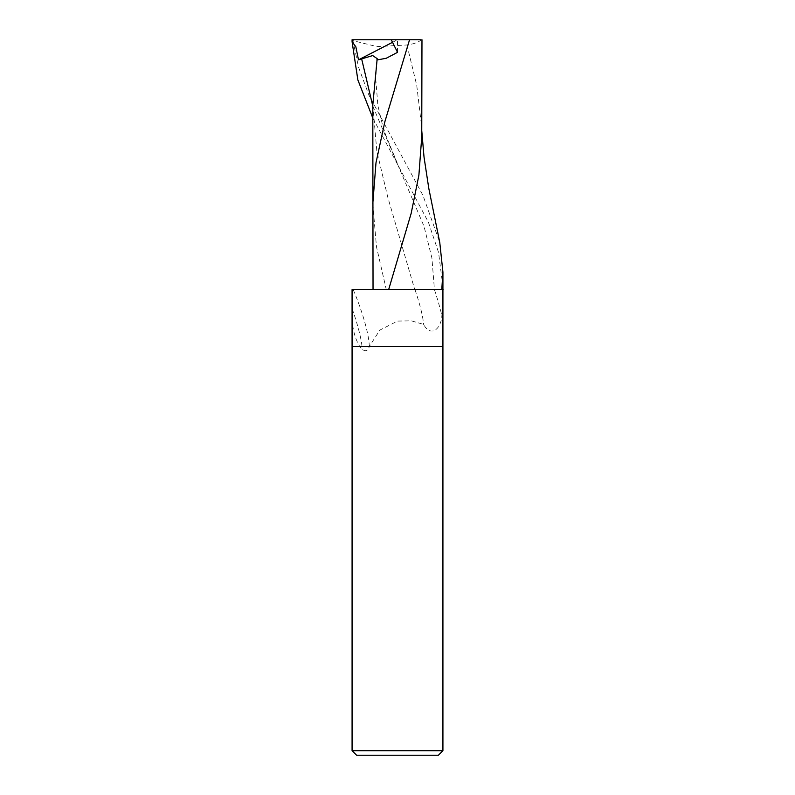 <?xml version="1.0" encoding="UTF-8"?>
<svg xmlns="http://www.w3.org/2000/svg" width="795" height="795" viewBox="0 0 795 795"><rect width="100%" height="100%" fill="white"/><g stroke="black" fill="none" stroke-linecap="round" stroke-linejoin="round"><path stroke-width="0.6" stroke-dasharray="3.98 2.98" d="M438.383 755.25L356.617 755.25M442.924 750.709L352.076 750.709M373.034 289.609L352.91 289.609C352.245 292.938 351.996 299.317 352.155 308.758C351.39 324.31 353.904 336.861 359.698 346.391L362.262 349.403C365.571 351.738 367.886 350.893 369.208 346.878L442.924 346.391L369.367 346.391L379.861 330.104L397.5 321.091L411.383 320.822L423.656 324.459C430.671 337.627 441.106 329.19 441.881 315.605L442.924 296.545M352.155 308.758A49.27 8.129 70.1 0 1 362.262 349.403M353.179 289.609A46.915 7.741 70.1 0 1 369.208 346.878M414.98 289.609A48.306 7.97 70.1 0 1 423.656 324.459M352.91 289.609L352.076 289.609M359.698 346.391L352.076 346.391L359.698 346.391M421.251 39.571C419.203 42.065 414.443 43.874 406.96 44.987L376.77 46.577L352.94 40.625L358.565 67.257L368.91 95.162L422.97 195.441L439.774 242.545M442.924 286.836L438.562 252.442L428.396 222.193L372.795 118.018M372.805 104.97L376.83 151.13L387.801 197.289L414.742 289.609L443.491 289.609M372.805 106.152L424.023 226.337L431.904 257.978L434.438 289.609L435.064 289.609M421.976 39.75L352.493 39.75L352.94 40.625M406.96 44.987L416.739 85.373L421.519 125.749L421.738 137.028M372.785 203.878L376.472 246.748L386.281 289.609L414.742 289.609M392.511 42.324L397.5 39.75L397.54 52.331M391.269 39.75L397.5 39.75L391.269 39.75M434.428 289.609A68.132 11.239 70.1 0 1 441.881 315.605M397.232 163.074L385.684 134.981L382.395 124.547L377.873 105.556L375.677 77.92L377.178 58.651M421.519 125.749L421.757 130.678"/><path stroke-width="1.19" d="M352.076 750.709L356.617 755.25L438.383 755.25L442.924 750.709L352.076 750.709L352.076 346.391L442.924 346.391L442.924 750.709M442.904 289.609L352.076 289.609L352.076 346.391L442.924 346.391L442.924 272.138L441.781 289.609M442.924 296.545L442.924 295.243M421.757 130.678L424.023 157.062L428.783 188.316L439.774 242.545L442.924 272.119M372.795 118.018L357.869 79.957L352.086 41.767L355.862 46.825L358.495 59.854L372.696 55.571L377.188 58.651L372.805 104.97L373.034 289.609M376.79 60.003L386.211 58.283L397.54 52.331L391.269 39.75L420.943 39.75M421.976 39.75L421.738 137.028L418.895 175.168L411.184 213.318L388.656 289.609M358.495 59.854L392.511 42.324M352.086 41.767L352.076 39.75L391.269 39.75M361.576 58.592L372.805 106.152M409.554 39.75L384.84 121.814L375.985 162.846L372.785 203.878"/></g></svg>
